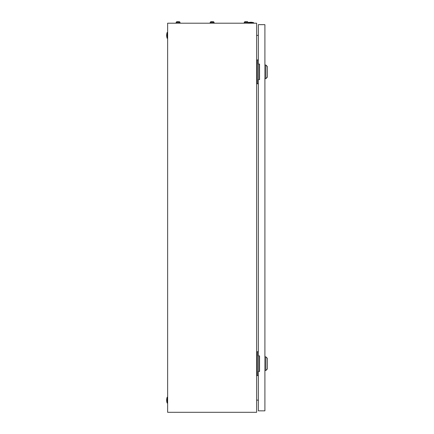 <?xml version="1.0" encoding="UTF-8"?>
<svg xmlns="http://www.w3.org/2000/svg" width="434" height="434" viewBox="0 0 434 434"><rect width="100%" height="100%" fill="white"/><g stroke="black" fill="none" stroke-linecap="round" stroke-linejoin="round"><path stroke-width="0.65" d="M256.64 23.208L167.632 23.208L167.632 412.3L256.64 412.3L256.64 23.208M256.64 35.528L258.339 35.225M258.339 400.284L256.64 399.98M248.129 22.644A9 9 0 0 1 253.722 22.72L248.129 22.72M253.722 22.72L253.722 23.208M167.15 403.061A9 9 0 0 1 167.15 397.224L167.15 403.061L167.632 403.061M167.15 397.224L167.632 397.224M167.15 38.284A9 9 0 0 1 167.15 32.447L167.15 38.284L167.632 38.284M167.15 32.447L167.632 32.447M258.664 79.628L258.664 64.064M258.339 59.93L256.64 59.93M258.339 83.762L257.367 83.762L257.367 59.93M257.367 83.762L256.64 83.762M258.664 371.444L258.664 355.88M258.339 351.746L256.64 351.746M258.339 375.578L257.367 375.578L257.367 351.746M257.367 375.578L256.64 375.578M265.879 65.035L267.339 66.494L267.339 77.192L265.879 78.652L265.879 65.035L264.908 65.035M265.879 356.856L267.339 358.316L267.339 369.014L265.879 370.473L265.879 356.856L264.908 356.856M258.339 79.628L258.339 355.88L259.559 355.88L259.559 371.444L258.339 371.444L258.339 410.841L264.908 410.841L264.908 24.667L258.339 24.667L258.339 64.064L259.559 64.064L259.559 79.628L258.339 79.628M211.83 21.901L211.163 21.7A1.036 1.036 0 0 0 210.192 22.384L210.192 23.208M213.11 21.7L213.11 21.7A1.036 1.036 0 0 1 214.081 22.384L210.192 22.384A1.036 1.036 0 0 1 211.163 21.7L211.83 21.7M245.877 21.901L245.21 21.7A1.036 1.036 0 0 0 244.239 22.384L244.239 23.208M247.152 21.7L247.152 21.7A1.036 1.036 0 0 1 248.129 22.384L244.239 22.384A1.036 1.036 0 0 1 245.21 21.7A1.036 1.036 0 0 0 244.239 22.384M246.485 21.7L247.022 21.7L246.485 21.901M248.129 22.384L248.129 23.208M245.877 21.7L245.21 21.7M212.443 21.7L212.98 21.7L212.443 21.901M214.081 22.384L214.081 23.208M177.788 21.901L177.115 21.7A1.036 1.036 0 0 0 176.144 22.384L176.144 23.208M179.063 21.7L179.063 21.7A1.036 1.036 0 0 1 180.034 22.384L176.144 22.384A1.036 1.036 0 0 1 177.115 21.7L177.115 21.7A1.036 1.036 0 0 0 176.144 22.384A1.036 1.036 0 0 1 177.115 21.7L177.788 21.7M178.396 21.7L178.933 21.7L178.396 21.901M180.034 22.384L180.034 23.208M265.879 78.652L264.908 78.652M265.879 370.473L264.908 370.473"/></g></svg>
